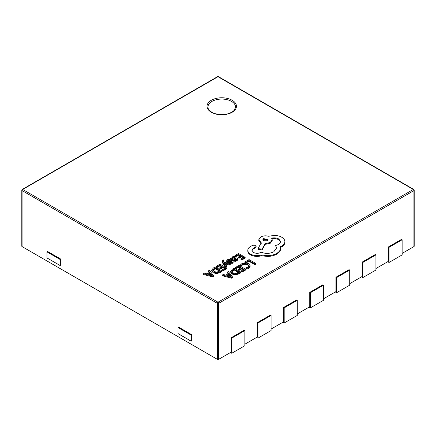 <?xml version="1.0" encoding="UTF-8"?>
<svg xmlns="http://www.w3.org/2000/svg" width="436" height="436" viewBox="0 0 436 436"><rect width="100%" height="100%" fill="white"/><g stroke="black" fill="none" stroke-linecap="round" stroke-linejoin="round"><path stroke-width="0.65" d="M235.527 107.022A13.783 7.957 0 0 0 231.489 101.392A13.783 7.957 0 0 0 216.463 99.67A13.783 7.957 0 0 0 207.956 107.022C208.245 107.37 206.909 108.738 211.798 112.226C213.346 113.72 222.376 115.807 228.404 113.627C231.652 112.444 233.674 111.196 234.47 109.883L235.527 107.022M203.41 273.737L203.41 274.495L212.615 276.876L213.531 276.348L213.531 275.59L209.405 270.276L208.457 270.827L209.64 272.249L206.866 273.852L204.364 273.187L203.41 273.737L212.615 276.119L213.531 275.59M208.457 270.827L208.457 271.584L209.215 272.495M216.463 266.205L217.221 266.641L219.946 265.072L222.186 266.363L219.804 267.742L220.567 268.178L222.949 266.805L225.08 268.036L222.507 269.519L223.276 269.966L226.709 267.982L220.044 264.134L216.463 266.205L216.463 266.963L217.221 267.399L219.946 265.829L221.532 266.745M222.507 269.519L222.507 270.276L223.276 270.718L226.709 268.74L226.709 267.982M219.804 267.742L219.804 268.494L220.567 268.936L222.949 267.562L224.426 268.413M224.022 262.75L229.336 264.265L230.273 263.726L223.657 262.063L223.156 261.349L223.341 260.472L223.908 260.254L223.167 259.823L222.562 260.096L221.968 260.957L222.387 262.712L225.701 267.121L226.567 266.619L226.567 265.862L224.022 262.783M222.998 260.941L223.156 261.349L223.908 261.006L223.908 260.254M224.878 263.775L229.336 265.023L230.273 264.483L230.273 263.726M228.05 260.951L230.192 260.221L230.192 259.464L229.331 258.968L227.756 259.551L226.747 260.57L226.715 261.529L227.243 262.232L228.306 262.526L231.848 262.178M226.747 260.57L227.243 261.475L228.306 261.769L231.848 261.42L232.056 261.834L231.576 262.319L230.023 262.815L230.023 263.573L230.835 264.042L232.17 263.513L233.113 262.532L233.14 261.578L232.633 260.881L231.641 260.581L228.682 261.071L227.761 260.608M230.29 258.221L230.29 258.973L233.353 260.744C234.563 261.437 235.734 261.453 236.879 260.793L238.078 259.589L238.078 258.837L237.266 258.368L236.279 259.6L234.154 259.485L236.05 257.578L235.391 256.744L233.969 256.401L232.497 256.815L231.865 258.161L231.129 257.736L230.29 258.221L233.353 259.987C234.563 260.684 235.734 260.701 236.879 260.036L238.078 258.837M234.781 259.763L236.05 258.33L236.05 257.578M238.879 273.917L240.781 272.822L240.781 272.064L234.116 268.216L232.284 269.274L230.628 271.405L230.628 272.157L232.11 274.075L235.478 274.86L238.879 273.917L238.879 273.159L240.781 272.064M246.318 262.81L248.967 261.273L254.875 264.685L255.736 264.189L255.736 263.431L249.07 259.584L245.555 261.611L246.318 262.052L246.318 262.81L245.555 262.368L245.555 261.611M240.568 264.81L241.397 265.284L242.667 264.036L245.081 263.453L247.637 264.172L248.94 265.731L247.866 267.208L245.899 267.884L246.798 268.407L248.651 267.65L250.117 265.671L248.487 263.622L245.223 262.723L242.029 263.518L240.568 264.81L240.568 265.568L241.397 266.042L242.667 264.794L245.081 264.211L247.637 264.93L248.94 266.489M245.899 267.884L245.899 268.641L246.798 269.159L248.651 268.407L250.117 266.456L250.117 265.671M235.375 267.491L236.138 267.927L238.863 266.358L241.103 267.65L238.721 269.023L239.484 269.464L241.866 268.091L243.996 269.323L241.424 270.805L242.193 271.247L245.626 269.268L238.961 265.42L235.375 267.491L235.375 268.244L236.138 268.685L238.863 267.11L240.449 268.026M241.424 270.805L241.424 271.563L242.193 272.004L245.626 270.026L245.626 269.268M238.721 269.023L238.721 269.78L239.484 270.222L241.866 268.849L243.343 269.699M222.327 275.023L222.327 275.781L231.527 278.163L232.448 277.628L232.448 276.876L228.322 271.563L227.374 272.113L228.557 273.53L225.783 275.132L223.276 274.473L222.327 275.023L231.527 277.405L232.448 276.876M227.374 272.113L227.374 272.865L228.132 273.775M234.917 255.55L235.674 255.987L238.399 254.417L240.639 255.709L238.258 257.087L239.021 257.529L241.402 256.15L243.533 257.382L240.966 258.87L241.729 259.311L245.163 257.327L238.497 253.48L234.917 255.55L234.917 256.308L235.674 256.744L238.399 255.174L239.985 256.09M240.966 258.87L240.966 259.622L241.729 260.069L245.163 258.085L245.163 257.327M238.258 257.087L238.258 257.845L239.021 258.281L241.402 256.908L242.879 257.758M219.967 272.631L221.864 271.535L221.864 270.778L215.204 266.93L213.368 267.987L211.711 270.118L211.711 270.876L213.193 272.794L216.561 273.579L219.967 272.631L219.967 271.873L221.864 270.778M247.817 251.294L247.812 250.308L247.817 251.294C247.953 252.7 248.869 253.905 250.564 254.902C253.866 256.537 257.496 256.826 261.464 255.779L267.764 256.461C271.23 256.314 274.2 255.545 276.669 254.166C278.757 252.935 280.032 251.485 280.506 249.817L280.506 246.651L281.694 246.078C283.771 244.852 284.828 243.364 284.866 241.62C284.828 239.92 283.771 238.448 281.694 237.217C279.71 236.099 277.323 235.489 274.538 235.38L268.472 236.258C265.688 235.533 263.115 235.778 260.75 236.999L258.799 239.729L261.224 242.738L258.101 248.591L262.08 249.196L265.11 243.615L270.276 242.492L272.217 239.756L271.601 238.116C274.239 237.587 276.637 237.882 278.8 238.993L280.757 241.729L278.8 244.465L275.579 245.501L276.566 247.937L273.781 251.795C269.737 253.763 265.551 253.899 261.224 252.204L260.848 252.422C258.385 253.599 255.921 253.599 253.458 252.422L251.904 250.275L253.169 248.318L255.638 246.95L256.237 246.106L255.638 245.255L252.793 245.201L249.997 246.814C248.466 247.893 247.741 249.13 247.817 250.537C247.953 251.943 248.869 253.147 250.564 254.144C253.866 255.779 257.496 256.068 261.464 255.022L267.764 255.703C271.23 255.556 274.2 254.788 276.669 253.409C278.757 252.177 280.032 250.727 280.506 249.06L280.67 247.931M251.948 250.656L253.169 249.076L255.638 247.708L256.237 246.106M275.579 245.501L276.544 248.318M271.601 238.874C274.239 238.345 276.637 238.639 278.8 239.751L280.724 242.105M258.101 248.591L258.101 249.348L262.08 249.953L265.11 244.373L270.276 243.25L272.217 240.514L272.217 239.756M258.799 239.729L258.799 240.487L261.224 243.495M280.506 247.408L281.694 246.836C283.771 245.61 284.828 244.122 284.866 242.378L284.866 241.62M414.2 190.216A0.926 0.926 0 0 0 413.737 189.415A0.926 0.534 -60 0 0 413.274 189.458L218 76.72L22.727 189.458L218 302.197L413.274 189.458A0.926 0.534 60 0 1 413.928 190.592A0.926 0.534 0 0 0 414.2 190.216L414.2 246.209A0.926 0.534 180 0 1 413.928 246.585L413.928 190.592L218.654 303.336L218.654 359.329L231.107 352.141L231.107 337.764L244.209 330.194L244.869 330.575L231.761 338.14L231.761 353.274L230.448 352.517M402.134 253.398L413.928 246.585M375.925 268.527L388.372 261.344L388.372 246.967L401.48 239.397L402.134 239.778L389.026 247.343L389.026 262.477L387.718 261.72M349.71 283.662L362.163 276.473L362.163 262.096L375.265 254.531L375.925 254.907L362.817 262.477L362.817 277.607L361.504 276.855M323.501 298.796L335.949 291.608L335.949 277.231L349.056 269.666L349.71 270.042L336.603 277.607L336.603 292.741L335.295 291.984M297.287 313.925L309.74 306.742L309.74 292.365L322.847 284.795L323.501 285.177L310.394 292.741L310.394 307.876L309.086 307.118M271.078 329.06L283.525 321.872L283.525 307.494L296.633 299.93L297.287 300.306L284.185 307.876L284.185 323.005L282.871 322.253M244.869 344.195L257.316 337.006L257.316 322.629L270.424 315.065L271.078 315.441L257.97 323.005L257.97 338.14L256.662 337.382M218.654 359.329A0.926 0.534 180 0 1 217.346 359.329L217.346 303.336L22.073 190.592L22.073 246.585L217.346 359.329M22.073 246.585A0.926 0.534 180 0 1 21.8 246.209L21.8 190.216A0.926 0.534 0 0 0 22.073 190.592A0.926 0.534 -60 0 1 22.727 189.458A0.926 0.534 60 0 0 22.263 189.415A0.926 0.926 0 0 0 21.8 190.216M60.735 259.071L60.735 265.126L60.075 265.502L46.974 257.938L46.974 251.883L47.628 251.507L60.735 259.071L60.075 259.447L60.075 265.502M178.684 327.169L191.791 334.734L191.791 340.788L191.132 341.165L178.03 333.6L178.03 327.545L178.684 327.169M310.394 307.876L323.501 300.306L323.501 285.177M310.394 292.741L309.74 292.365M231.761 353.274L244.869 345.704L244.869 330.575M231.761 338.14L231.107 337.764M336.603 277.607L335.949 277.231M336.603 292.741L349.71 285.177L349.71 270.042M362.817 262.477L362.163 262.096M362.817 277.607L375.925 270.042L375.925 254.907M389.026 247.343L388.372 246.967M389.026 262.477L402.134 254.907L402.134 239.778M257.97 338.14L271.078 330.575L271.078 315.441M257.97 323.005L257.316 322.629M284.185 323.005L297.287 315.441L297.287 300.306M284.185 307.876L283.525 307.494M178.03 327.545L191.132 335.115L191.791 334.734M191.132 335.115L191.132 341.165M46.974 251.883L60.075 259.447M246.318 262.052L248.967 260.521L248.967 261.273M248.967 260.521L254.875 263.927L254.875 264.685M254.875 263.927L255.736 263.431M241.397 265.284L241.397 266.042M246.798 268.407L246.798 269.159M236.138 267.927L236.138 268.685M238.863 266.358L238.863 267.11M239.484 269.464L239.484 270.222M241.866 268.091L241.866 268.849M242.193 271.247L242.193 272.004M230.633 271.306L232.11 273.323L235.478 274.108L238.879 273.159M231.767 271.312L232.993 272.783L235.598 273.448L239.157 272.119L234.018 269.154L231.761 271.285M238.497 272.495L234.018 269.906L231.767 272.01M234.018 269.154L234.018 269.906M229.036 274.124L226.796 275.416L231.167 276.631L229.036 274.124L229.036 274.882L227.69 275.656M231.527 277.405L231.527 278.163M230.224 276.337L229.036 274.882M235.674 255.987L235.674 256.744M238.399 254.417L238.399 255.174M239.021 257.529L239.021 258.281M241.402 256.15L241.402 256.908M241.729 259.311L241.729 260.069M231.789 258.504L231.887 258.15M234.993 257.752L233.816 257.093L232.966 257.338L232.448 258.085L233.516 259.115L234.993 257.752M234.993 258.51L233.816 257.85L232.966 258.096L232.448 258.842M228.017 260.935L228.355 259.992L230.192 259.464M230.001 261.502L230.001 262.259M231.848 262.129L231.848 261.42L232.056 261.834M230.023 262.815L230.835 263.284L230.835 264.042M230.835 263.284L232.17 262.755L233.113 261.774L233.113 262.532M221.968 260.957L225.701 266.363L226.567 265.862M225.701 266.363L225.701 267.121M224.518 262.919L224.518 263.333M229.336 264.265L229.336 265.023M217.221 266.641L217.221 267.399M219.946 265.072L219.946 265.829M220.567 268.178L220.567 268.936M222.949 266.805L222.949 267.562M223.276 269.966L223.276 270.718M211.716 270.02L213.193 272.037L216.561 272.822L219.967 271.873M212.85 270.026L214.076 271.497L216.681 272.162L220.24 270.832L215.101 267.868L212.85 269.998M219.586 271.208L215.101 268.625L212.85 270.729M215.101 267.868L215.101 268.625M210.119 272.838L207.885 274.13L212.25 275.345L210.119 272.838L210.119 273.595L208.779 274.369M212.615 276.119L212.615 276.876M211.307 275.056L210.119 273.595M263.644 238.612L262.875 239.675L263.644 240.743L267.339 240.743L268.102 239.675L263.644 238.612L263.644 239.364L262.963 240.051M250.564 254.144L250.564 254.902M261.464 255.022L261.464 255.779M267.764 255.703L267.764 256.461M262.08 249.196L262.08 249.953M265.11 243.615L265.11 244.373M253.169 248.318L253.169 249.076M268.02 240.051L263.644 239.364M232.143 100.258A14.71 8.497 180 0 1 232.143 112.27A14.71 8.497 180 0 1 211.335 112.27A14.71 8.497 180 0 1 211.335 100.258A14.71 8.497 180 0 1 232.143 100.258M218.654 303.336A0.926 0.534 -120 0 0 218 302.197A0.926 0.534 -60 0 0 217.346 303.336A0.926 0.534 0 0 0 218.654 303.336M218.463 76.671A0.926 0.926 0 0 0 217.537 76.671A0.926 0.534 -120 0 1 218 76.72A0.926 0.534 -60 0 1 218.463 76.671L413.737 189.415M242.667 264.036L242.667 264.794M245.081 263.453L245.081 264.211M247.637 264.172L247.637 264.93M248.651 267.65L248.651 268.407M250.117 265.726L250.117 266.429M232.11 273.323L232.11 274.075M235.478 274.108L235.478 274.86M233.047 269.71L233.047 270.467M236.879 260.036L236.879 260.793M235.364 258.553L235.364 259.311M233.353 259.987L233.353 260.744M234.612 257.273L234.612 258.03M233.816 257.093L233.816 257.85M232.966 257.338L232.966 258.096M228.355 259.992L228.355 260.75M227.243 261.475L227.243 262.232M228.306 261.769L228.306 262.526M231.222 261.273L231.222 262.025M232.17 262.755L232.17 263.513M223.341 260.472L223.341 261.224M222.387 261.954L222.387 262.712M213.193 272.037L213.193 272.794M216.561 272.822L216.561 273.579M214.136 268.423L214.136 269.181M276.669 253.409L276.669 254.166M280.506 249.06L280.506 249.817M281.694 246.078L281.694 246.836M260.75 242.465L260.75 243.223M270.276 242.492L270.276 243.25M278.8 238.993L278.8 239.751M255.305 247.087L255.305 247.844M255.638 246.95L255.638 247.708M22.263 189.415L217.537 76.671"/></g></svg>
